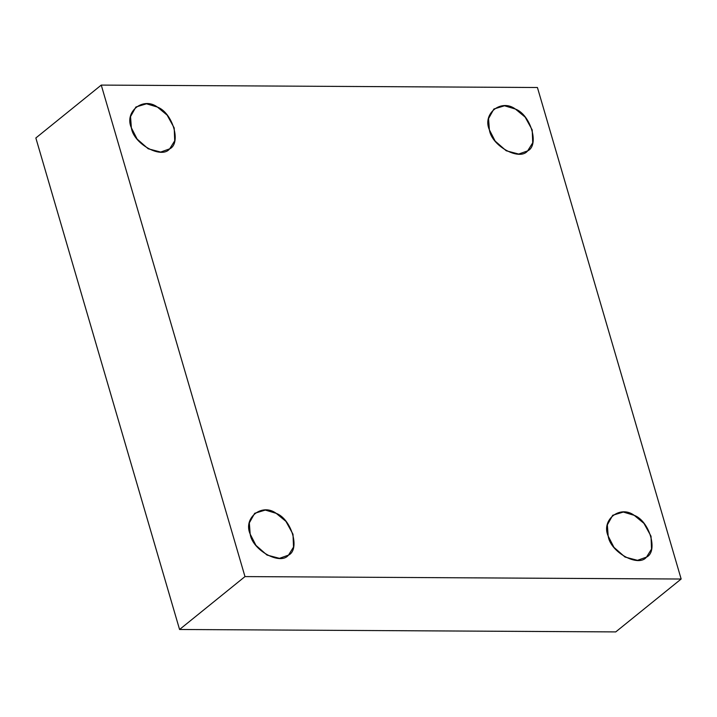 <?xml version="1.0" encoding="UTF-8"?>
<svg xmlns="http://www.w3.org/2000/svg" width="717" height="717" viewBox="0 0 717 717"><rect width="100%" height="100%" fill="white"/><g stroke="black" fill="none" stroke-linecap="round" stroke-linejoin="round"><path stroke-width="1.08" d="M489.379 129.795L495.142 141.07L506.211 150.767L518.687 154.047L527.64 150.884L532.731 142.782L532.211 129.947L525.149 117.113L515.406 109.056L504.526 105.784L493.896 109.002L488.546 118.601L489.379 129.795C482.093 113.662 501.219 98.426 515.406 109.056C530.697 114.684 539.686 145.417 527.64 150.884C519.628 161.397 491.512 145.892 489.379 129.795M608.177 536.065L613.949 547.34L625.009 557.037L637.494 560.327L646.519 557.1L651.529 549.061L651.018 536.217L643.956 523.383L634.213 515.335L623.324 512.055L612.703 515.272L607.353 524.871L608.177 536.065C600.891 519.933 620.017 504.705 634.213 515.335C649.503 520.954 658.493 551.687 646.438 557.163C638.435 567.667 610.319 552.171 608.177 536.065M250.17 534.075L255.933 545.35L267.002 555.057L279.478 558.337L288.512 555.11L293.522 547.071L293.002 534.237L285.94 521.393L276.197 513.345L265.317 510.065L254.687 513.291L249.337 522.881L250.17 534.075C242.884 517.952 262.01 502.716 276.197 513.345C291.496 518.965 300.477 549.697 288.431 555.173C280.419 565.677 252.312 550.181 250.17 534.075M131.363 127.805L137.135 139.08L148.195 148.778L160.68 152.058L169.705 148.831L174.715 140.792L174.204 127.958L167.142 115.123L157.399 107.066L146.51 103.795L135.889 107.012L130.539 116.611L131.363 127.805C124.077 111.673 143.203 96.436 157.399 107.066C172.689 112.694 181.679 143.427 169.624 148.894C161.621 159.407 133.505 143.902 131.363 127.805M537.427 87.51L681.15 579.022L615.742 631.91L681.15 579.022L537.427 87.51L101.258 85.09L35.85 137.978L179.573 629.49L244.981 576.593L101.258 85.09L537.427 87.51M35.85 137.978L101.258 85.09L244.981 576.593L681.15 579.022L244.981 576.593L179.573 629.49L615.742 631.91L179.573 629.49L35.85 137.978"/></g></svg>
